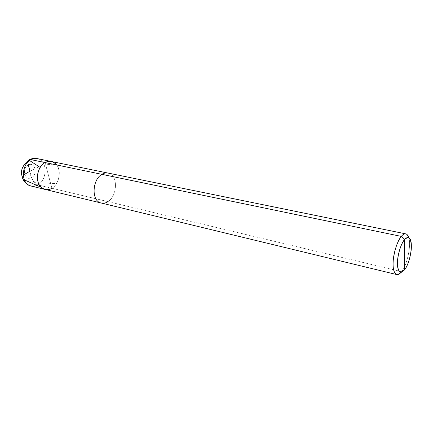 <?xml version="1.0" encoding="UTF-8"?>
<svg xmlns="http://www.w3.org/2000/svg" width="433" height="433" viewBox="0 0 433 433"><rect width="100%" height="100%" fill="white"/><g stroke="black" fill="none" stroke-linecap="round" stroke-linejoin="round"><path stroke-width="0.32" stroke-dasharray="2.17 1.62" d="M101.3 203.039C103.714 203.51 105.95 203.039 108.006 201.637C117.511 195.808 118.377 174.726 107.99 173.059C118.377 174.726 117.511 195.808 108.006 201.637L401.602 271.664L404.595 269.797L401.602 271.664C407.264 264.947 411.588 244.071 408.628 237.295C411.588 244.071 407.264 264.947 401.602 271.664L401.077 272.308L401.602 271.664L51.89 188.258C61.47 182.986 61.935 163.225 51.321 161.487C61.935 163.225 61.47 182.986 51.89 188.258C58.98 184.615 61.843 170.51 56.626 164.951C61.843 170.51 58.98 184.615 51.89 188.258L45.086 162.559L51.89 188.258L37.871 184.913C34.997 183.879 32.903 181.449 31.587 177.622L28.102 165.049C21.233 168.502 24.984 181.687 31.587 177.622C24.984 181.687 21.233 168.502 28.102 165.049C27.49 162.619 27.761 160.93 28.914 159.972C27.761 160.93 27.49 162.619 28.102 165.049C34.764 161.179 38.283 174.18 31.587 177.622L28.102 165.049C34.764 161.179 38.283 174.18 31.587 177.622C32.903 181.449 34.997 183.879 37.871 184.913C35.798 186.152 33.525 186.526 31.057 186.033M37.178 158.597C47.83 160.351 47.451 179.776 37.871 184.913C47.451 179.776 47.83 160.351 37.178 158.597M108.006 201.637L37.871 184.913M51.89 188.258L48.518 175.527L51.89 188.258C49.817 189.524 47.549 189.919 45.086 189.432M29.888 171.49C33.953 168.913 41.6 165.152 45.189 164.87L55.722 163.912M27.712 162.142C27.766 160.367 28.378 159.82 29.547 160.508M23.295 175.127C21.682 176.913 22.056 178.515 24.421 179.939M29.747 171.425C30.499 177 34.212 185.075 40.664 184.025L56.658 183.403M29.395 159.712L28.914 159.972"/><path stroke-width="0.65" d="M28.914 159.972L30.932 159.625L101.842 174.326C92.153 179.776 91.114 201.334 101.3 203.039L31.057 186.033C20.632 184.193 21.19 164.426 30.932 159.625C21.19 164.426 20.632 184.193 31.057 186.033C25.823 184.334 22.738 180.729 21.802 175.224C20.503 170.137 22.873 165.054 28.914 159.972L30.932 159.625L45.086 162.559C49.357 160.345 53.205 161.141 56.626 164.951C53.205 161.141 49.357 160.345 45.086 162.559C35.344 167.484 34.694 187.613 45.086 189.432C47.549 189.919 49.817 189.524 51.89 188.258C46.888 191.716 39.365 188.263 37.925 181.584C35.793 175.316 39.684 165.033 45.086 162.559C47.013 161.466 49.091 161.108 51.321 161.487C49.091 161.108 47.013 161.466 45.086 162.559C39.684 165.033 35.793 175.316 37.925 181.584C39.365 188.263 46.888 191.716 51.89 188.258M31.057 186.033C33.525 186.526 35.798 186.152 37.871 184.913M30.932 159.625L33.936 158.565L37.178 158.597L33.936 158.565L30.932 159.625M409.033 237.939C413.899 240.645 410.457 262.566 404.595 269.797L404.417 239.758C408.6 235.741 410.912 237.934 411.35 246.339C411.567 253.451 408.016 265.824 404.595 269.797L404.417 239.758L401.31 236.396C397.526 241.311 394.885 248.807 393.38 258.885C392.477 267.632 393.592 272.86 396.715 274.565C398.138 274.803 399.594 274.051 401.077 272.308L397.792 274.587C394.106 274.203 392.59 269.45 393.24 260.325C393.884 251.47 397.916 240.115 401.31 236.396C402.831 234.529 404.325 233.69 405.791 233.88C407.025 234.166 407.973 235.303 408.628 237.295L406.771 234.318C405.077 233.322 403.253 234.015 401.31 236.396L101.842 174.326C103.758 173.119 105.809 172.697 107.99 173.059C105.809 172.697 103.758 173.119 101.842 174.326L401.31 236.396L404.417 239.758C400.904 243.514 397.099 256.58 397.429 263.854C398.046 272.233 400.438 274.213 404.595 269.797L401.369 272.27C398.273 271.919 397.012 267.859 397.586 260.103C398.712 251.156 400.99 244.374 404.417 239.758C406.057 237.717 407.594 237.111 409.033 237.939L406.771 234.318M396.715 274.565L101.3 203.039C103.714 203.51 105.95 203.039 108.006 201.637M45.086 189.432C34.694 187.613 35.344 167.484 45.086 162.559L101.842 174.326C92.153 179.776 91.114 201.334 101.3 203.039M29.958 171.306L27.712 162.142M29.547 160.508L40.134 167.414M29.817 171.241L23.295 175.127M24.421 179.939L41.222 187.305M405.791 233.88L37.178 158.597C34.451 158.088 31.858 158.456 29.395 159.712M401.369 272.27L397.792 274.587"/></g></svg>
